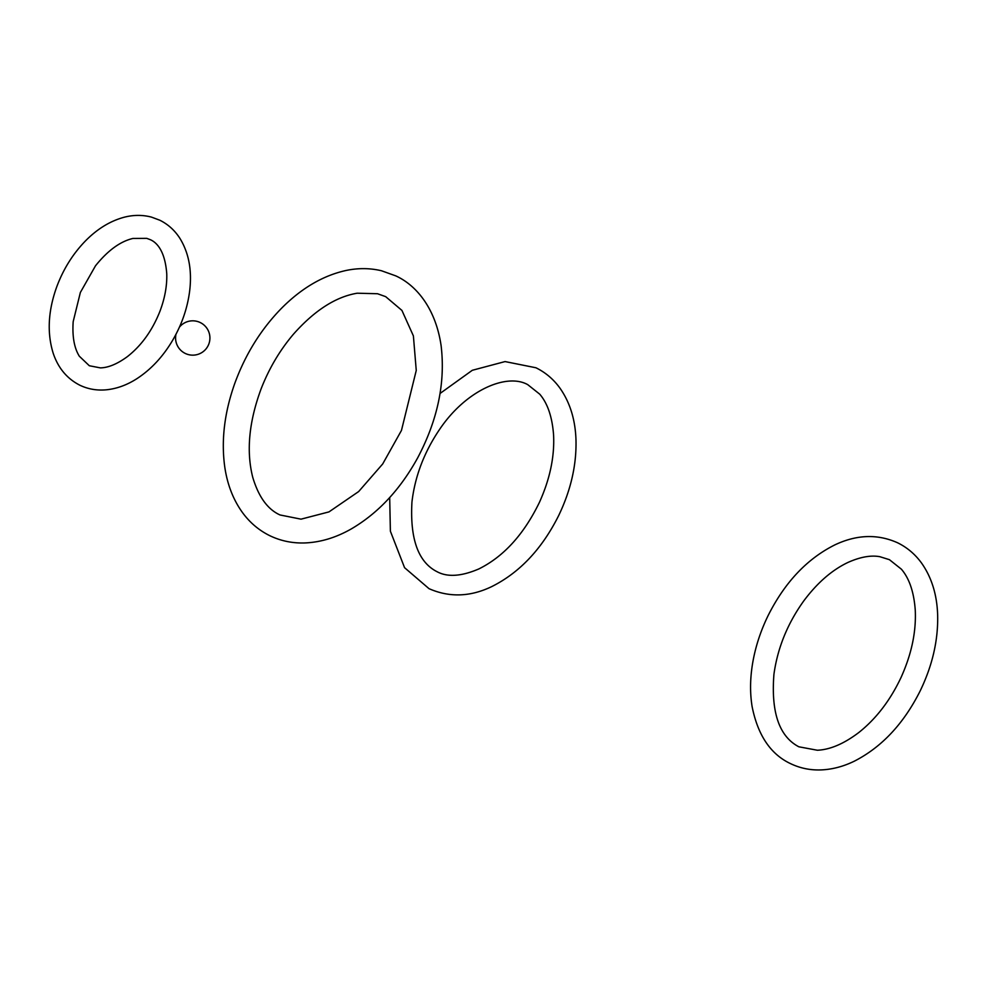 <?xml version="1.0" encoding="UTF-8"?>
<svg xmlns="http://www.w3.org/2000/svg" width="987" height="987" viewBox="0 0 987 987"><rect width="100%" height="100%" fill="white"/><g stroke="black" fill="none" stroke-linecap="round" stroke-linejoin="round"><path stroke-width="1.48" d="M151.554 217.14C142.659 214.784 133.492 214.821 124.066 217.263C109.902 221.1 96.837 229.181 84.857 241.531C72.322 254.634 62.835 270.056 56.382 287.822C48.092 311.374 47.018 333.125 53.138 353.062C58.073 367.941 66.993 378.663 79.898 385.238C88.201 389.186 97.096 390.704 106.571 389.779C116.873 388.693 126.904 385.041 136.662 378.823C151.06 369.496 163.176 356.467 172.972 339.738C182.015 324.057 187.579 307.697 189.701 290.647C192.107 270.228 188.801 252.734 179.77 238.151C174.625 230.218 167.95 224.234 159.758 220.2L151.554 217.14M150.32 239.693C154.7 241.593 164.829 248.058 166.754 273.769C167.136 285.774 164.841 298.358 159.857 311.51C152.22 330.657 141.351 345.721 127.249 356.726C117.231 364.018 108.274 367.732 100.366 367.88L89.323 365.745L79.33 356.221C74.222 348.016 72.174 336.481 73.186 321.626L80.366 292.46L95.492 265.811C107.756 250.55 120.229 241.433 132.924 238.447L146.73 238.348L150.32 239.693M377.515 293.731L357.183 293.213C335.728 296.816 314.483 310.473 293.447 334.198C279.802 350.274 268.995 368.546 261.049 389.026C248.946 421.844 246.17 451.244 252.721 477.227C258.545 496.819 267.65 509.403 280.037 514.967L301.023 519.162L328.979 511.895L358.651 491.563L382.685 463.976L401.462 430.431L416.255 370.433L413.393 335.913L401.931 310.424L385.683 296.655L377.515 293.731M395.75 275.866C416.847 285.44 435.785 309.104 441.103 345.623C445.544 382.574 437.697 420.043 417.563 458.054C400.179 489.577 378.132 513.178 351.421 528.847C336.061 537.631 320.516 542.332 304.786 542.949C292.436 543.343 280.826 540.95 269.969 535.768C259.1 530.438 249.982 522.765 242.605 512.734C233.29 499.891 227.355 484.642 224.765 466.974C221.051 440.165 224.481 412.048 235.054 382.648C245.603 354.062 260.975 329.387 281.196 308.61C301.294 288.278 322.946 275.558 346.178 270.45C358.306 267.933 370.088 268.045 381.537 270.771L395.75 275.866M847.796 562.516C831.844 570.128 817.15 582.947 803.726 600.972C787.49 623.611 777.571 648.064 773.931 674.331C770.933 712.38 779.236 736.549 798.865 746.801L817.359 750.243C830.166 749.664 843.971 743.754 858.813 732.514C876.16 718.746 890.249 700.375 901.057 677.44C911.593 654.122 916.318 631.618 915.245 609.929C913.9 591.99 909.286 578.419 901.402 569.203L889.423 559.678L879.799 556.68C870.731 555.052 860.059 557.001 847.796 562.516M897.602 542.788C907.201 547.501 915.208 554.299 921.624 563.158C931.679 577.481 937.033 594.816 937.65 615.148C938.242 640.23 932.444 665.435 920.254 690.752C903.747 723.668 881.761 747.159 854.286 761.199C843.7 766.356 833.003 769.243 822.208 769.86C811.055 770.452 800.556 768.404 790.686 763.704C770.687 754.364 757.819 735.303 752.094 706.507C749.688 691.505 750.145 675.601 753.439 658.785C756.4 643.869 761.359 629.324 768.33 615.148C785.047 582.096 807.255 558.654 834.94 544.849C856.753 534.535 877.64 533.844 897.602 542.788M478.831 568.944C461.46 576.383 447.58 577.321 437.204 571.781C418.291 562.294 409.876 539.038 411.949 502.025C414.91 476.635 424.003 452.614 439.215 429.962C465.765 390.075 506.8 372.815 527.761 384.659L539.741 394.183C547.625 403.399 552.226 416.97 553.571 434.909C554.657 456.599 549.932 479.102 539.395 502.42C523.813 534.473 503.629 556.643 478.831 568.944M389.692 497.559L390.383 531.203L404.571 567.685L429.024 588.671C449.369 597.604 470.256 596.925 491.686 586.623C519.557 572.707 541.863 549.068 558.593 515.732C570.782 490.403 576.581 465.21 575.989 440.128C575.359 419.796 570.017 402.462 559.95 388.138C553.547 379.267 545.54 372.481 535.929 367.769L505.06 361.575L472.317 370.285L440.066 393.455M175.97 334.309A17.186 17.186 0 0 0 205.728 349.25A17.186 17.186 0 0 0 203.803 324.859A17.186 17.186 0 0 0 179.424 327.141"/></g></svg>
